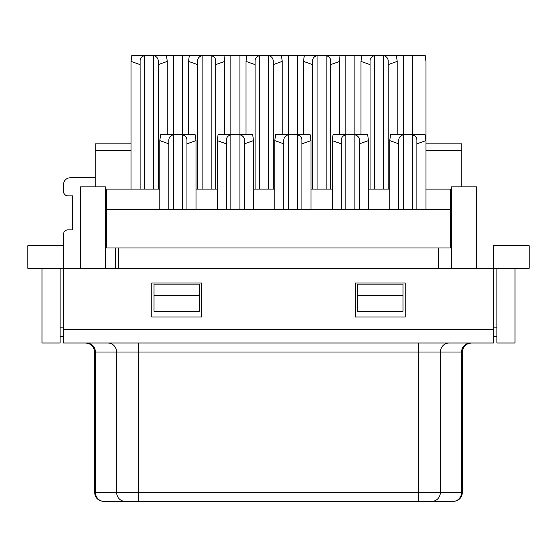 <?xml version="1.0" encoding="UTF-8"?>
<svg xmlns="http://www.w3.org/2000/svg" width="557" height="557" viewBox="0 0 557 557"><rect width="100%" height="100%" fill="white"/><g stroke="black" fill="none" stroke-linecap="round" stroke-linejoin="round"><path stroke-width="0.84" d="M60.1 268.314L60.1 343.001L41.998 343.001L41.998 268.314L493.502 268.314L493.502 245.686L529.15 245.686L529.15 268.314L515.002 268.314L515.002 343.001L496.9 343.001L496.9 268.314L515.002 268.314M402.976 295.475L357.712 295.475L357.712 284.161L402.976 284.161L402.976 311.314L357.712 311.314L357.712 295.475M41.998 268.314L27.85 268.314L27.85 245.686L63.498 245.686L63.498 343.001L493.502 343.001L493.502 268.314L496.9 268.314M449.513 501.425L127.804 501.425M199.288 295.475L199.288 284.161L154.024 284.161L154.024 295.475L199.288 295.475L199.288 311.314L154.024 311.314L154.024 295.475M438.505 247.949L438.505 268.314M63.498 336.212L60.1 336.212M118.495 268.314L118.495 247.949M476.527 268.314L476.527 186.839L451.636 186.839L451.636 268.314M368.462 140.608L367.683 134.787L354.886 134.787C358.102 135.783 359.613 137.795 359.411 140.824L359.411 143.838L368.462 140.608L368.462 209.474M359.411 209.474L359.411 143.838M105.364 268.314L105.364 186.839L80.473 186.839L80.473 268.314M496.9 336.212L493.502 336.212M95.177 177.787L70.286 177.787A6.788 6.788 0 0 0 63.498 184.576L63.498 191.364A4.526 4.526 0 0 0 68.024 195.89L72.549 195.89L72.549 229.839L68.024 229.839A4.526 4.526 0 0 0 63.498 234.365L63.498 245.686M151.762 316.975L201.55 316.975L201.55 283.026L151.762 283.026L151.762 316.975M355.45 316.975L405.238 316.975L405.238 283.026L355.45 283.026L355.45 316.975M452.2 501.425L431.647 501.425A9.051 8.745 -90 0 0 440.392 492.374L138.47 492.374L138.47 501.425L125.353 501.425A9.051 8.745 -90 0 1 116.608 492.374L116.608 352.052L138.47 352.052L138.47 492.374L95.386 492.374A9.051 8.745 90 0 0 104.131 501.425L104.8 501.425M431.647 501.425L138.47 501.425M104.131 501.425L125.353 501.425M301.922 209.474L301.922 143.838L310.973 140.608L310.2 134.787L297.396 134.787L297.396 55.575L281.459 55.575L282.232 61.395L282.232 134.787M425.945 150.627L461.823 150.627L461.823 143.838L425.945 143.838M131.055 143.838L95.177 143.838L95.177 150.627L131.055 150.627M461.823 150.627L461.823 186.839M95.177 186.839L95.177 150.627M317.086 189.102L317.086 55.575L304.282 55.575L303.509 61.395L312.561 64.626L312.561 61.611C312.359 58.582 313.87 56.57 317.086 55.575L326.137 55.575C329.361 56.57 330.872 58.582 330.67 61.611L330.67 64.626L339.721 61.395L339.721 134.787M354.886 209.474L354.886 55.575L326.137 55.575L326.137 189.102M274.768 209.474L274.768 140.608L283.819 143.838L283.819 140.824C283.617 137.795 285.121 135.783 288.345 134.787L275.541 134.787L274.768 140.608M283.819 209.474L283.819 143.838M196.008 140.608L195.228 134.787L182.424 134.787C185.648 135.783 187.159 137.795 186.95 140.824L186.95 143.838L196.008 140.608L196.008 209.474M281.459 55.575L268.655 55.575C271.879 56.57 273.383 58.582 273.181 61.611L273.181 64.626L282.232 61.395M273.181 189.102L273.181 64.626M412.368 209.474L412.368 134.787C415.592 135.783 417.096 137.795 416.894 140.824L416.894 143.838L425.945 140.608L425.172 134.787L390.513 134.787L389.74 140.608L398.791 143.838L398.791 140.824C398.589 137.795 400.093 135.783 403.317 134.787L403.317 209.474M140.106 61.611C139.904 58.582 141.408 56.57 144.632 55.575L131.828 55.575L131.055 61.395L140.106 64.626L140.106 61.611M416.894 209.474L416.894 143.838M389.74 209.474L389.74 140.608M398.791 209.474L398.791 143.838M246.027 61.395L246.8 55.575L259.604 55.575C256.38 56.57 254.869 58.582 255.078 61.611L255.078 64.626L246.027 61.395L246.027 134.787M341.302 140.824C341.1 137.795 342.611 135.783 345.827 134.787L333.03 134.787L332.25 140.608L341.302 143.838L341.302 140.824M173.373 209.474L173.373 134.787L160.569 134.787L159.796 140.608L168.848 143.838L168.848 140.824C168.646 137.795 170.157 135.783 173.373 134.787L182.424 134.787L182.424 55.575L189.317 55.575L188.538 61.395L197.589 64.626L197.589 61.611C197.387 58.582 198.898 56.57 202.114 55.575L189.317 55.575M360.992 134.787L360.992 61.395L361.772 55.575L383.627 55.575C386.843 56.57 388.354 58.582 388.152 61.611L388.152 64.626L397.204 61.395L397.204 134.787M451.636 247.949L106.498 247.949L106.498 189.102L105.364 189.102M450.502 247.949L450.502 209.474L106.498 209.474M338.941 55.575L339.721 61.395M217.279 209.474L217.279 140.608L226.33 143.838L226.33 140.824C226.128 137.795 227.639 135.783 230.863 134.787L218.059 134.787L217.279 140.608M226.33 209.474L226.33 143.838M106.498 189.102L159.796 189.102M196.008 189.102L217.279 189.102M253.491 189.102L274.768 189.102M310.973 189.102L332.25 189.102M368.462 189.102L389.74 189.102M425.945 189.102L451.636 189.102M239.914 209.474L239.914 134.787C243.131 135.783 244.641 137.795 244.439 140.824L244.439 143.838L253.491 140.608L252.718 134.787L230.863 134.787L230.863 55.575L202.114 55.575L202.114 189.102M255.078 189.102L255.078 64.626M303.509 134.787L303.509 61.395M312.561 189.102L312.561 64.626M412.368 134.787L412.368 55.575L383.627 55.575L383.627 189.102M131.055 189.102L131.055 61.395M297.396 209.474L297.396 134.787L288.345 134.787L288.345 55.575M115.55 268.314L115.55 247.949M182.424 55.575L144.632 55.575L144.632 189.102M425.945 209.474L425.945 61.395L425.172 55.575L412.368 55.575M268.655 189.102L268.655 55.575L259.604 55.575L259.604 189.102M188.538 134.787L188.538 61.395M341.302 209.474L341.302 143.838M310.973 140.608L310.973 209.474M239.914 134.787L239.914 55.575L246.8 55.575M106.498 247.949L105.364 247.949M186.95 209.474L186.95 143.838M354.886 55.575L361.772 55.575M297.396 134.787C300.62 135.783 302.131 137.795 301.922 140.824L301.922 143.838M239.914 55.575L230.863 55.575M159.796 209.474L159.796 140.608M168.848 209.474L168.848 143.838M253.491 140.608L253.491 209.474M244.439 209.474L244.439 143.838M297.396 55.575L304.282 55.575M332.25 209.474L332.25 140.608M354.886 134.787L345.827 134.787L345.827 209.474M370.05 189.102L370.05 61.611C369.841 58.582 371.352 56.57 374.576 55.575L374.576 189.102M166.487 55.575L167.26 61.395L167.26 134.787M153.683 189.102L153.683 55.575C156.907 56.57 158.411 58.582 158.209 61.611L158.209 64.626L167.26 61.395M158.209 189.102L158.209 64.626M140.106 189.102L140.106 64.626M223.97 55.575L224.75 61.395L224.75 134.787M211.173 189.102L211.173 55.575C214.389 56.57 215.9 58.582 215.698 61.611L215.698 64.626L224.75 61.395M215.698 189.102L215.698 64.626M197.589 189.102L197.589 64.626M360.992 61.395L370.05 64.626M396.431 55.575L397.204 61.395M388.152 189.102L388.152 64.626M330.67 189.102L330.67 64.626M450.502 209.474L450.502 189.102M452.869 501.425A9.051 8.745 -90 0 0 461.614 492.374L461.614 352.052L462.387 352.052L462.387 492.374L440.392 492.374L440.392 352.052L418.53 352.052L418.53 501.425M63.498 327.161L60.1 327.161M86.641 343.001A9.051 8.745 90 0 1 95.386 352.052L94.613 352.052L94.613 492.374L95.386 492.374L95.386 352.052L116.608 352.052A9.051 8.745 90 0 0 107.863 343.001M138.47 343.001L138.47 352.052L418.53 352.052L418.53 343.001M496.9 327.161L493.502 327.161M63.498 329.424L493.502 329.424M449.137 343.001A9.051 8.745 90 0 0 440.392 352.052L461.614 352.052A9.051 8.745 90 0 1 470.359 343.001M288.345 209.474L288.345 134.787M173.373 55.575L173.373 134.787M403.317 55.575L403.317 134.787M345.827 55.575L345.827 134.787M230.863 209.474L230.863 134.787M182.424 209.474L182.424 134.787M94.613 492.374C95.101 497.819 98.116 500.84 103.665 501.425M462.387 492.374C461.899 497.819 458.884 500.84 453.335 501.425M462.387 352.052C462.874 346.607 465.889 343.585 471.438 343.001M94.613 352.052C94.077 346.558 91.063 343.537 85.562 343.001"/></g></svg>
